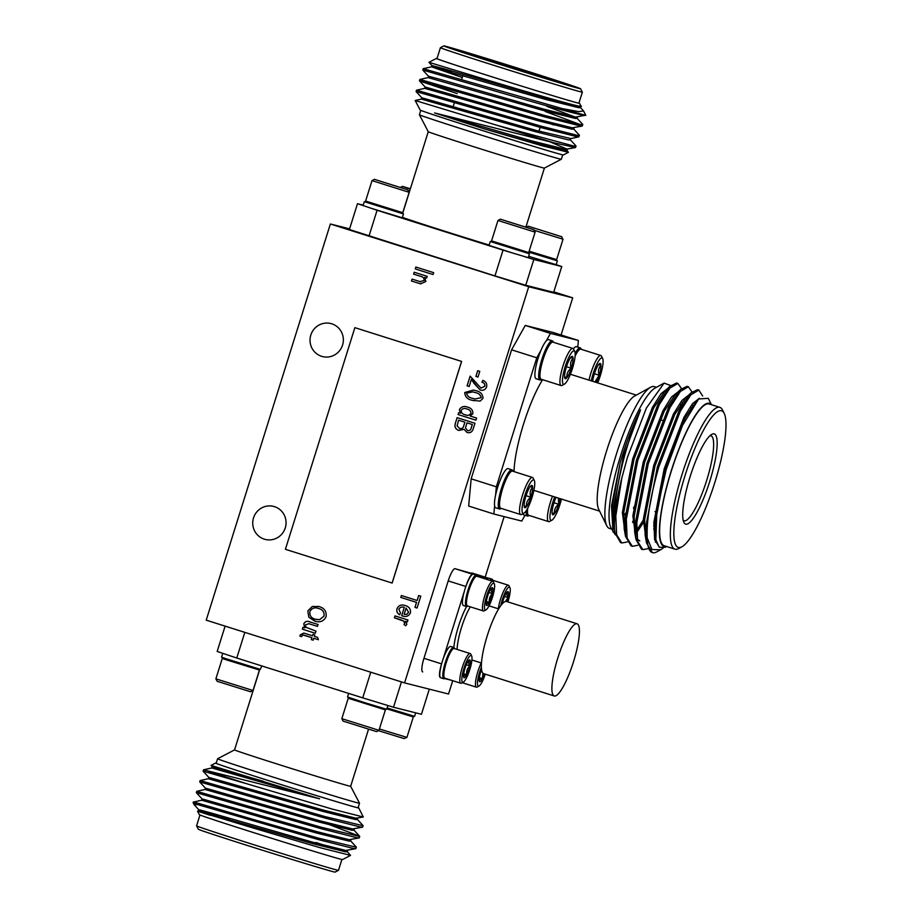 <?xml version="1.0" encoding="UTF-8"?>
<svg xmlns="http://www.w3.org/2000/svg" width="918" height="918" viewBox="0 0 918 918"><rect width="100%" height="100%" fill="white"/><g stroke="black" fill="none" stroke-linecap="round" stroke-linejoin="round"><path stroke-width="1.38" d="M502.272 603.769A9.364 1.997 -72.4 0 1 502.33 603.516A9.364 1.997 -72.4 0 1 505.359 594.726A9.364 1.997 -72.4 0 1 507.034 592.11A9.364 1.997 -72.4 0 1 507.539 591.697A9.364 1.997 -72.4 0 1 508.216 591.754A9.364 1.997 -72.4 0 1 508.056 597.572A9.364 1.997 -72.4 0 1 506.943 601.6M500.78 605.605A14.022 2.983 -72.4 0 1 507.952 587.91A14.022 2.983 -72.4 0 1 509.938 587.704A14.022 2.983 -72.4 0 1 507.884 601.898M498.313 608.795A15.572 3.316 -72.4 0 1 506.805 586.051A15.572 3.316 -72.4 0 1 508.434 585.236A15.572 3.316 -72.4 0 1 509.008 585.81L509.938 587.704M486.93 579.43A16.421 3.488 -72.4 0 1 487.263 579.051A16.421 3.488 -72.4 0 1 488.365 578.248L476.431 575.23M489.948 580.394A16.421 3.488 -72.4 0 1 490.292 580.015A16.421 3.488 -72.4 0 1 492.002 579.155A16.421 3.488 -72.4 0 1 492.805 580.291M485.243 674.145A14.022 2.983 -72.4 0 1 479.793 685.425A14.022 2.983 -72.4 0 1 479.047 686.033A14.022 2.983 -72.4 0 1 477.635 680.881A14.022 2.983 -72.4 0 1 481.376 667.237M479.047 686.033L477.199 687.043A15.572 3.316 -72.4 0 1 476.408 687.18A15.572 3.316 -72.4 0 1 476.132 678.276A15.572 3.316 -72.4 0 1 481.227 662.945M576.974 623.758A37.856 8.055 -72.4 0 1 577.078 623.781A37.856 8.055 -72.4 0 1 573.406 662.073A37.856 8.055 -72.4 0 1 554.334 695.993A37.856 8.055 -72.4 0 1 554.242 695.97A37.856 8.055 -72.4 0 1 557.914 657.678A37.856 8.055 -72.4 0 1 576.974 623.758M483.797 673.686A37.856 8.055 -72.4 0 1 483.706 673.663A37.856 8.055 -72.4 0 1 487.378 635.359A37.856 8.055 -72.4 0 1 506.438 601.439A37.856 8.055 -72.4 0 1 506.541 601.474A37.856 8.055 -72.4 0 1 506.633 601.508M467.767 606.041A16.421 3.488 -72.4 0 1 466.459 606.511L463.441 605.559A16.421 3.488 -72.4 0 1 464.29 591.467A16.421 3.488 -72.4 0 1 465.793 586.659L465.851 586.487A16.421 3.488 -72.4 0 1 471.623 575.104A16.421 3.488 -72.4 0 1 472.678 574.312L472.724 574.289A16.421 3.488 -72.4 0 1 473.344 574.255L476.362 575.207A16.421 3.488 -72.4 0 1 477.165 576.343M466.459 606.511A16.421 3.488 -72.4 0 1 467.159 592.982A16.421 3.488 -72.4 0 1 474.652 576.068A16.421 3.488 -72.4 0 1 476.362 575.207M476.04 576.378L475.122 576.883A14.791 3.144 107.6 0 0 466.895 595.553A14.791 3.144 107.6 0 0 466.401 604.423L466.872 605.364A15.572 3.316 -72.4 0 1 467.388 596.034A15.572 3.316 -72.4 0 1 475.214 577.055A15.572 3.316 -72.4 0 1 476.04 576.378A15.572 3.316 -72.4 0 1 476.832 576.24L492.794 581.289A15.572 3.316 -72.4 0 1 493.379 581.863L494.297 583.745A14.022 2.983 -72.4 0 1 492.771 596.252A14.022 2.983 -72.4 0 1 486.792 609.231A14.022 2.983 -72.4 0 1 486.047 609.839A14.022 2.983 -72.4 0 1 485.553 599.856A14.022 2.983 -72.4 0 1 492.312 583.963A14.022 2.983 -72.4 0 1 494.297 583.745M486.047 609.839L484.199 610.849A15.572 3.316 -72.4 0 1 483.407 610.986L467.446 605.937A15.572 3.316 -72.4 0 1 466.872 605.364M483.407 610.986A15.572 3.316 -72.4 0 1 484.061 598.157A15.572 3.316 -72.4 0 1 491.176 582.104A15.572 3.316 -72.4 0 1 492.794 581.289M486.345 601.462L489.386 602.426A9.364 1.997 -72.4 0 1 486.529 605.398A9.364 1.997 -72.4 0 1 486.379 605.18A9.364 1.997 -72.4 0 1 486.689 599.569A9.364 1.997 -72.4 0 1 489.719 590.779A9.364 1.997 -72.4 0 1 491.394 588.151A9.364 1.997 -72.4 0 1 491.899 587.75A9.364 1.997 -72.4 0 1 492.576 587.795L491.451 588.105M445.127 678.287A16.421 3.488 -72.4 0 1 443.819 678.758A16.421 3.488 -72.4 0 1 444.519 665.229A16.421 3.488 -72.4 0 1 452.012 648.303A16.421 3.488 -72.4 0 1 453.721 647.454A16.421 3.488 -72.4 0 1 454.525 648.59M443.819 678.758L440.801 677.805A16.421 3.488 -72.4 0 1 440.376 677.495A16.421 3.488 -72.4 0 1 441.604 663.875L441.65 663.703A16.421 3.488 -72.4 0 1 443.153 658.894A16.421 3.488 -72.4 0 1 448.994 647.351A16.421 3.488 -72.4 0 1 450.704 646.49L453.721 647.454M453.4 648.624L452.482 649.129A14.791 3.144 107.6 0 0 444.255 667.799A14.791 3.144 107.6 0 0 443.761 676.669L444.232 677.61A15.572 3.316 -72.4 0 1 444.748 668.281A15.572 3.316 -72.4 0 1 452.574 649.29A15.572 3.316 -72.4 0 1 453.4 648.624A15.572 3.316 -72.4 0 1 454.203 648.487L470.154 653.536A15.572 3.316 -72.4 0 1 470.739 654.109L471.657 655.991A14.022 2.983 -72.4 0 1 470.131 668.499A14.022 2.983 -72.4 0 1 464.152 681.477A14.022 2.983 -72.4 0 1 463.406 682.085A14.022 2.983 -72.4 0 1 462.913 672.091A14.022 2.983 -72.4 0 1 469.672 656.209A14.022 2.983 -72.4 0 1 471.657 655.991M463.406 682.085L461.57 683.095A15.572 3.316 -72.4 0 1 460.767 683.233L444.805 678.184A15.572 3.316 -72.4 0 1 444.232 677.61M460.767 683.233A15.572 3.316 -72.4 0 1 461.421 670.392A15.572 3.316 -72.4 0 1 468.536 654.339A15.572 3.316 -72.4 0 1 470.154 653.536M463.705 673.709L466.746 674.673A9.364 1.997 -72.4 0 1 463.888 677.645A9.364 1.997 -72.4 0 1 463.739 677.427A9.364 1.997 -72.4 0 1 464.049 671.815A9.364 1.997 -72.4 0 1 467.078 663.014A9.364 1.997 -72.4 0 1 468.754 660.398A9.364 1.997 -72.4 0 1 469.259 659.996A9.364 1.997 -72.4 0 1 469.947 660.042L468.811 660.352M606.741 525.704L598.731 509.329A60.852 12.944 -72.4 0 1 606.752 450.382A60.852 12.944 -72.4 0 1 634.545 396.083L650.529 387.293A74.369 15.813 107.6 0 0 616.552 453.664A74.369 15.813 107.6 0 0 606.741 525.704A74.369 15.813 107.6 0 0 609.495 528.447L611.606 529.112M623.517 516.364A74.369 15.813 107.6 0 0 625.468 513.208M633.569 507.929A74.369 15.813 107.6 0 0 634.923 505.29M683.233 520.403A44.615 9.49 107.6 0 0 683.956 520.793A44.615 9.49 107.6 0 0 706.63 480.584A44.615 9.49 107.6 0 0 710.865 435.717A44.615 9.49 107.6 0 0 710.05 435.625M690.152 476.58A47.323 10.064 -72.4 0 1 711.771 434.352A47.323 10.064 -72.4 0 1 709.706 481.525A47.323 10.064 -72.4 0 1 683.91 522.422A47.323 10.064 -72.4 0 1 690.152 476.58M685.126 475.317A71.661 15.239 107.6 0 0 682.005 546.738A71.661 15.239 107.6 0 0 714.732 482.788A71.661 15.239 107.6 0 0 724.187 413.364A71.661 15.239 107.6 0 0 685.126 475.317M682.005 546.738L678.804 548.494A74.369 15.813 -72.4 0 1 674.982 549.159A74.369 15.813 -72.4 0 1 682.051 474.376A74.369 15.813 -72.4 0 1 719.838 407.351A74.369 15.813 -72.4 0 1 722.581 410.094L724.187 413.364M674.982 549.159L664.276 545.774A74.369 15.813 -72.4 0 1 671.345 470.991A74.369 15.813 -72.4 0 1 709.132 403.966L719.838 407.351M635.095 505.336A75.035 15.962 -72.4 0 1 633.512 508.434M615.416 534.896L610.918 527.712A75.035 15.962 -72.4 0 1 620.82 455.018A75.035 15.962 -72.4 0 1 655.096 388.05L664.104 383.104L670.702 385.537M634.017 519.496L632.663 521.631M613.029 532.027L611.503 505.91L620.132 462.959L622.37 455.535C627.878 438.104 633.936 422.888 640.569 409.864C634.763 422.831 629.404 438.299 624.492 456.246C616.575 486.07 613.247 510.328 614.509 529.02A84.502 17.97 107.6 0 1 621.888 477.75L627.476 457.244L646.398 408.028L664.104 383.104M711.152 404.608A75.035 15.962 107.6 0 0 671.207 470.957A75.035 15.962 107.6 0 0 666.296 546.417M711.416 404.689L708.306 398.332L698.678 398.951L682.464 425.493L666.239 469.442L656.909 510.454L655.842 539.669L659.227 547.266L665.16 547.266L666.56 546.497M663.163 548.069L660.593 549.779L651.964 549.549L647.201 537.959C646.49 520.276 650.346 496.672 658.745 467.136L680.422 411L690.898 394.751L698.85 390.093L702.66 396.014M660.593 549.779L656.737 551.89A84.502 17.97 -72.4 0 1 652.4 552.647A84.502 17.97 -72.4 0 1 647.201 537.959M652.4 552.647L646.513 542.94L645.997 525.44L657.437 466.723L679.102 410.587L690.921 392.904L697.531 389.68L699.046 390.15M648.188 548.631L642.83 549.618L637.597 541.425L636.817 522.537L648.257 463.819L669.922 407.684L680.399 391.424L688.351 386.765L691.988 391.917M642.83 549.618L641.51 549.205L636.013 539.612L635.497 522.124L646.938 463.406L668.614 407.271L680.433 389.588L687.043 386.352L688.546 386.822M655.119 523.708L653.685 526.175M637.689 545.303L632.33 546.302L627.109 538.097L626.317 519.221L637.758 460.503L659.422 404.368L669.91 388.107L677.851 383.449L681.489 388.601M632.33 546.302L631.022 545.877L625.514 536.296L625.009 518.808L636.449 460.079L658.114 403.943L669.933 386.271L676.543 383.036L678.046 383.506M692.665 405.549L692.585 406.731M691.174 407.661L691.036 409.187M682.166 402.233L681.936 405.458M680.674 404.345L680.284 408.395M542.607 379.696A60.852 12.944 107.6 0 0 523.547 424.059A60.852 12.944 107.6 0 0 514.023 471.611M530.214 486.597A11.704 2.49 -72.4 0 1 531.315 485.519A11.704 2.49 -72.4 0 1 531.889 485.404A11.704 2.49 -72.4 0 1 532.635 487.206A11.704 2.49 -72.4 0 1 530.811 497.189A11.704 2.49 -72.4 0 1 526.565 506.564A11.704 2.49 -72.4 0 1 524.43 507.31A11.704 2.49 -72.4 0 1 524.144 505.944A11.704 2.49 -72.4 0 1 525.968 495.972A11.704 2.49 -72.4 0 1 530.214 486.597M523.145 513.3A17.522 3.729 -72.4 0 1 524.775 495.663A17.522 3.729 -72.4 0 1 533.633 479.862A17.522 3.729 -72.4 0 1 534.322 480.516A17.522 3.729 -72.4 0 1 531.947 497.705A17.522 3.729 -72.4 0 1 524.006 513.128A17.522 3.729 -72.4 0 1 523.145 513.3M524.006 513.128L521.699 514.39A19.473 4.142 -72.4 0 1 520.758 514.585A19.473 4.142 -72.4 0 1 520.701 514.562A19.473 4.142 -72.4 0 1 522.594 494.871A19.473 4.142 -72.4 0 1 532.394 477.429A19.473 4.142 -72.4 0 1 532.451 477.44A19.473 4.142 -72.4 0 1 533.163 478.163L534.322 480.516M500.803 508.274A19.473 4.142 -72.4 0 1 500.758 508.251A19.473 4.142 -72.4 0 1 500.035 507.539A19.473 4.142 -72.4 0 1 502.605 488.674A19.473 4.142 -72.4 0 1 511.498 471.301A19.473 4.142 -72.4 0 1 512.451 471.118A19.473 4.142 -72.4 0 1 512.496 471.129A19.473 4.142 -72.4 0 1 512.542 471.152M511.498 471.301L510.339 471.932A18.498 3.936 107.6 0 0 501.894 488.445A18.498 3.936 107.6 0 0 499.461 506.357L500.035 507.539M495.8 507.792A20.529 4.361 -72.4 0 1 495.743 507.78A20.529 4.361 -72.4 0 1 494.618 505.715A20.529 4.361 -72.4 0 1 495.594 495.1A20.529 4.361 -72.4 0 1 508.079 468.628A20.529 4.361 -72.4 0 1 508.124 468.639A20.529 4.361 -72.4 0 1 508.182 468.662M501.159 508.388A20.529 4.361 -72.4 0 1 499.576 508.985A20.529 4.361 -72.4 0 1 499.53 508.974A20.529 4.361 -72.4 0 1 501.515 488.215A20.529 4.361 -72.4 0 1 511.854 469.821A20.529 4.361 -72.4 0 1 511.911 469.844A20.529 4.361 -72.4 0 1 512.91 471.255M570.64 357.595A11.704 2.49 -72.4 0 1 571.742 356.517A11.704 2.49 -72.4 0 1 572.316 356.402A11.704 2.49 -72.4 0 1 573.061 358.204A11.704 2.49 -72.4 0 1 571.237 368.187A11.704 2.49 -72.4 0 1 566.991 377.55A11.704 2.49 -72.4 0 1 564.857 378.308A11.704 2.49 -72.4 0 1 564.57 376.942A11.704 2.49 -72.4 0 1 566.395 366.959A11.704 2.49 -72.4 0 1 570.64 357.595M563.572 384.286A17.522 3.729 -72.4 0 1 565.201 366.661A17.522 3.729 -72.4 0 1 574.06 350.848A17.522 3.729 -72.4 0 1 574.748 351.514A17.522 3.729 -72.4 0 1 572.373 368.692A17.522 3.729 -72.4 0 1 564.432 384.126A17.522 3.729 -72.4 0 1 563.572 384.286M564.432 384.126L562.126 385.388A19.473 4.142 -72.4 0 1 561.185 385.571A19.473 4.142 -72.4 0 1 561.127 385.56A19.473 4.142 -72.4 0 1 563.021 365.869A19.473 4.142 -72.4 0 1 572.821 348.427A19.473 4.142 -72.4 0 1 572.878 348.438A19.473 4.142 -72.4 0 1 573.589 349.15L574.748 351.514M541.23 379.26A19.473 4.142 -72.4 0 1 541.184 379.249A19.473 4.142 -72.4 0 1 540.461 378.537A19.473 4.142 -72.4 0 1 543.031 359.672A19.473 4.142 -72.4 0 1 551.925 342.299A19.473 4.142 -72.4 0 1 552.877 342.116A19.473 4.142 -72.4 0 1 552.923 342.127A19.473 4.142 -72.4 0 1 552.969 342.139M551.925 342.299L550.777 342.93A18.498 3.936 107.6 0 0 542.32 359.431A18.498 3.936 107.6 0 0 539.887 377.355L540.461 378.537M536.227 378.79A20.529 4.361 -72.4 0 1 536.181 378.778A20.529 4.361 -72.4 0 1 540.954 350.355A20.529 4.361 -72.4 0 1 546.279 340.842A20.529 4.361 -72.4 0 1 548.505 339.626A20.529 4.361 -72.4 0 1 548.551 339.637A20.529 4.361 -72.4 0 1 548.608 339.66M541.586 379.375A20.529 4.361 -72.4 0 1 540.002 379.983A20.529 4.361 -72.4 0 1 539.956 379.972A20.529 4.361 -72.4 0 1 541.941 359.202A20.529 4.361 -72.4 0 1 552.28 340.819A20.529 4.361 -72.4 0 1 552.338 340.83A20.529 4.361 -72.4 0 1 553.336 342.253M561.437 499.059A17.522 3.729 -72.4 0 1 551.925 520.185A17.522 3.729 -72.4 0 1 551.075 520.345A17.522 3.729 -72.4 0 1 554.747 496.948M551.925 520.185L549.63 521.447A19.473 4.142 -72.4 0 1 548.677 521.631A19.473 4.142 -72.4 0 1 548.631 521.619A19.473 4.142 -72.4 0 1 552.521 496.236M528.722 515.319A19.473 4.142 -72.4 0 1 528.676 515.308A19.473 4.142 -72.4 0 1 527.953 514.596A19.473 4.142 -72.4 0 1 527.689 508.228M526.943 509.582A18.498 3.936 107.6 0 0 527.38 513.414L527.953 514.596M523.73 514.849A20.529 4.361 -72.4 0 1 523.673 514.837A20.529 4.361 -72.4 0 1 522.79 513.793M529.089 515.434A20.529 4.361 -72.4 0 1 527.506 516.042A20.529 4.361 -72.4 0 1 527.448 516.031A20.529 4.361 -72.4 0 1 526.221 510.729M575.15 353.327A20.529 4.361 -72.4 0 1 580.21 347.876L576.481 346.694A20.529 4.361 107.6 0 0 576.481 346.694A20.529 4.361 107.6 0 0 576.424 346.671A20.529 4.361 107.6 0 0 573.417 348.851M589 380.144A19.473 4.142 -72.4 0 1 600.751 355.473A19.473 4.142 -72.4 0 1 600.797 355.495A19.473 4.142 -72.4 0 1 601.519 356.207L602.667 358.559A17.522 3.729 -72.4 0 1 597.652 382.886M575.104 356.081A19.473 4.142 -72.4 0 1 579.843 349.356A19.473 4.142 -72.4 0 1 580.796 349.161A19.473 4.142 -72.4 0 1 580.853 349.184A19.473 4.142 -72.4 0 1 580.899 349.196M591.249 380.855A17.522 3.729 -72.4 0 1 601.979 357.905A17.522 3.729 -72.4 0 1 602.667 358.559M592.649 381.303A11.704 2.49 -72.4 0 1 594.325 374.016A11.704 2.49 -72.4 0 1 598.559 364.641A11.704 2.49 -72.4 0 1 599.672 363.562A11.704 2.49 -72.4 0 1 600.246 363.459A11.704 2.49 -72.4 0 1 600.98 365.261L598.318 364.492M259.817 669.233L234.538 749.903A60.852 0.746 17.4 0 0 280.024 764.923A60.852 0.746 17.4 0 0 350.653 786.301L368.52 729.282M217.589 758.761L216.178 763.271A74.369 0.907 -162.6 0 0 271.774 781.631A74.369 0.907 -162.6 0 0 358.1 807.748L359.512 803.239A74.369 0.907 -162.6 0 1 359.512 803.239A74.369 0.907 -162.6 0 1 273.197 777.121A74.369 0.907 -162.6 0 1 217.589 758.761A74.369 0.907 -162.6 0 1 217.6 758.75L234.538 749.903M338.49 870.333L335.093 872.1A71.661 0.884 -162.6 0 1 251.922 846.924A71.661 0.884 -162.6 0 1 198.334 829.241L196.567 825.856A74.369 0.907 17.4 0 0 196.567 825.856A74.369 0.907 17.4 0 0 252.175 844.204A74.369 0.907 17.4 0 0 338.49 870.333A74.369 0.907 17.4 0 0 338.49 870.321L341.898 859.466M216.212 763.156A75.035 0.918 17.4 0 0 215.546 763.065A75.035 0.918 17.4 0 0 271.636 781.597A75.035 0.918 17.4 0 0 358.743 807.932A75.035 0.918 17.4 0 0 358.135 807.633M215.546 763.065L211.037 765.417L319.625 798.821L207.583 770.833A84.502 1.033 -162.6 0 0 247.596 784.006L332.075 809.045L363.321 817.009L358.743 807.932M347.165 851.56L350.538 855.381L342.563 859.558A75.035 0.918 -162.6 0 1 255.468 833.2A75.035 0.918 -162.6 0 1 199.367 814.679L197.519 811.145L198.288 810.973L312.648 843.631L345.397 851.789L347.256 851.766L347.681 850.424M350.538 855.381L320.451 847.796L255.87 828.805C206.022 813.818 180.135 805.614 210.52 815.368M229.787 819.326L218.943 815.241M218.473 816.572L198.701 809.653L194.123 804.65L197.875 804.661L318.087 839.511L353.9 848.576L355.932 848.576L356.264 847.039L350.538 840.808M351.055 839.672L350.63 841.014L348.771 841.037L316.01 832.878L201.662 800.221L193.411 802.068L193.159 802.814A84.502 1.033 17.4 0 0 193.17 802.825A84.502 1.033 17.4 0 0 197.875 804.661M200.904 804.776C178.367 797.214 207.87 806.107 257.304 820.612L318.5 838.157L356.345 847.234M221.846 805.82L202.075 798.901L196.337 792.67L321.449 828.759L357.274 837.824L359.294 837.824L359.626 836.287L322.47 821.977M196.337 792.67L196.773 791.316L321.874 827.416L359.718 836.482M196.773 791.316L205.024 789.469L205.437 788.137L199.711 781.918L324.823 818.007L360.636 827.072L362.667 827.084L363 825.534L357.274 819.304M199.711 781.918L200.147 780.564L325.247 816.664L363.08 825.741M253.024 690.485L215.879 678.85L217.153 681.282L250.591 691.77L253.035 690.485L259.438 670.048L226.344 659.835L222.282 658.413L223.361 657.839M222.764 653.329L221.559 657.162L226.528 658.894L260.264 669.348L261.825 665.94M223.143 653.467L230.797 656.026L217.164 651.459L225.105 626.133M341.829 718.691L343.102 721.123L376.541 731.612L378.985 730.326L385.388 709.889L348.232 698.254L341.829 718.691L378.985 730.326M348.645 693.411L347.52 697.003L364.939 702.729L386.685 709.281L387.866 705.517M372.123 700.721L384.126 704.381L362.736 697.864L370.769 672.205M252.404 690.818L252.989 691.013M387.109 707.95L414.615 716.338L415.705 712.85M386.822 708.868L413.318 716.947L406.915 737.384L379.409 728.984M378.354 730.659L404.081 738.577L406.915 737.384M525.934 226.987L544.385 168.097A60.852 0.746 -162.6 0 1 473.757 146.731A60.852 0.746 -162.6 0 1 428.27 131.71L419.411 114.773A74.369 0.907 17.4 0 0 419.411 114.773A74.369 0.907 17.4 0 0 475.008 133.121A74.369 0.907 17.4 0 0 561.323 159.25A74.369 0.907 17.4 0 0 561.334 159.239L562.711 154.844M502.421 64.868A47.323 0.585 -162.6 0 1 467.044 53.198A47.323 0.585 -162.6 0 1 521.975 69.802A47.323 0.585 -162.6 0 1 557.352 81.495A47.323 0.585 -162.6 0 1 502.421 64.868M497.395 63.606A71.661 0.884 17.4 0 0 580.578 88.759A71.661 0.884 17.4 0 0 527.001 71.076A71.661 0.884 17.4 0 0 443.83 45.9A71.661 0.884 17.4 0 0 497.395 63.606M582.356 92.144A74.369 0.907 -162.6 0 1 582.356 92.156A74.369 0.907 -162.6 0 1 496.03 66.039A74.369 0.907 -162.6 0 1 440.422 47.679A74.369 0.907 -162.6 0 1 440.433 47.667L436.991 58.649A74.369 0.907 -162.6 0 0 492.587 77.009A74.369 0.907 -162.6 0 0 578.914 103.126L582.356 92.156L580.578 88.759M566.888 150.437L568.449 152.285L563.377 154.935A75.035 0.918 -162.6 0 1 476.281 128.577A75.035 0.918 -162.6 0 1 420.18 110.068L415.166 100.487L497.545 125.468A84.502 1.033 17.4 0 0 553.657 142.703L575.46 147.569L565.545 149.324L532.784 141.154L434.593 112.937L553.657 142.703M568.449 152.285L542.136 145.767L483.786 128.727L434.593 112.937M437.025 58.534A75.035 0.918 17.4 0 0 436.36 58.442A75.035 0.918 17.4 0 0 492.45 76.974A75.035 0.918 17.4 0 0 579.556 103.321A75.035 0.918 17.4 0 0 578.948 103.011M436.36 58.442L428.947 62.321L490.246 80.91C539.52 95.747 590.377 110.263 580.061 105.581M580.876 106.293L580.451 107.647L578.592 107.67L545.843 99.5L431.483 66.842L431.885 65.511L443.727 68.678L546.267 98.157L579.017 106.327L581.071 106.224L579.556 103.321M573.532 105.237L578.627 107.67M580.36 107.429L583.561 110.986L578.719 111.617L562.447 108.645L423.232 68.689L422.796 70.043L428.522 76.286M583.561 110.986L585.753 115.175A84.502 1.033 -162.6 0 1 585.753 115.186A84.502 1.033 -162.6 0 1 562.447 108.645M585.753 115.186L575.643 117.068L542.894 108.909L440.365 79.43L428.522 76.263L428.098 77.605M585.753 115.175C587.566 117.504 535.355 102.873 486.712 88.576L422.796 70.043M576.997 118.181L582.712 124.412L580.784 124.607L544.959 115.542L419.87 79.441L419.434 80.807L421.224 81.518L457.21 93.613M545.131 111.445L580.096 124.492M582.804 124.607L582.196 126.076L580.36 125.95L544.535 116.884L419.434 80.795L425.16 87.038L424.724 88.358L416.485 90.205L416.061 91.548L421.787 97.778L421.362 99.11L415.177 100.487M542.182 120.855L553.806 124.963M573.624 128.933L579.35 135.164L577.411 135.359L541.597 126.294L416.497 90.193M579.43 135.359L578.833 136.816L576.986 136.702L541.172 127.636L416.061 91.548M402.417 217.325A60.852 0.746 17.4 0 0 447.055 231.944A60.852 0.746 17.4 0 0 489.156 245.049M506.472 221.135L528.298 227.928L506.472 221.135M533.45 229.592L500.413 219.184L533.45 229.592M533.851 229.661L534.678 232.013L497.969 220.458L491.566 240.895L528.711 252.542L527.494 253.173L492.197 242.111L491.566 240.895M527.632 253.104L529.434 253.781L528.217 257.648L512.439 252.966L489.053 245.381L490.269 241.503L492.128 241.985M529.434 253.781L490.269 241.503M380.511 181.294L402.336 188.087L380.511 181.294M407.489 189.751L374.452 179.343L407.489 189.751M407.89 189.819L408.728 192.172L372.008 180.617L365.605 201.053L402.761 212.701L401.545 213.332L366.248 202.27L365.605 201.053M401.671 213.263L403.472 213.94L402.268 217.807L371.113 208.26L363.092 205.54L364.308 201.662L366.167 202.132M403.472 213.94L364.308 201.662M534.391 228.18L556.228 234.985L534.391 228.18M561.38 236.637L528.332 226.23L561.38 236.637M561.77 236.718L562.608 239.07L534.196 230.326M563.044 239.162L556.641 259.599L529.135 251.188M528.848 252.106L555.424 260.23L556.641 259.599M555.562 260.161L557.364 260.838L556.147 264.705L528.642 256.329M557.364 260.838L528.848 252.14M409.692 190.955L408.235 190.485M410.289 189.062L402.371 186.388L410.392 188.718M410.312 188.982L407.925 188.133L410.369 188.81M331.788 323.813A17.029 16.639 -75.8 0 0 310.686 335.518A17.029 16.639 -75.8 0 0 322.528 356.574A17.029 16.639 -75.8 0 0 342.701 344.617A17.029 16.639 -75.8 0 0 331.788 323.813M274.493 506.656A17.029 16.639 -75.8 0 0 253.391 518.36A17.029 16.639 -75.8 0 0 265.222 539.417A17.029 16.639 -75.8 0 0 285.406 527.46A17.029 16.639 -75.8 0 0 274.493 506.656M404.574 682.9L528.722 286.737L330.365 223.992L206.217 620.155L404.574 682.9L448.558 694.008L452.723 680.686M485.174 577.17L504.143 516.616M561.07 334.978L572.706 297.845L553.818 291.867M528.722 286.737L572.706 297.845M525.027 515.262L521.78 521.068L493.85 514.011L468.662 506.047L471.163 478.829L511.59 349.827L525.257 325.431L553.187 332.488L578.374 340.463L550.456 333.406L546.279 340.842M471.806 572.935A13.518 2.88 -72.4 0 1 471.841 572.947L488.468 578.202L455.053 568.701L472.69 574.289A13.518 2.88 107.6 0 0 465.851 586.487L448.214 580.899L423.955 658.309L441.592 663.886A13.518 2.88 107.6 0 0 440.307 677.484A13.518 2.88 107.6 0 0 440.342 677.484L440.353 677.461M422.67 671.896L422.705 671.907A13.518 2.88 -72.4 0 1 422.67 671.896A13.518 2.88 -72.4 0 1 423.955 658.309M448.214 580.899A13.518 2.88 -72.4 0 1 455.053 568.701M400.787 597.411L401.384 595.518L417.128 600.498L418.688 595.518L420.777 596.172L417.059 608.037L414.97 607.372L416.531 602.392L400.787 597.411L401.43 595.53M394.396 617.803L394.992 615.909L407.959 620.017L407.363 621.911L405.297 621.256L406.892 624.229L405.63 625.801L404 624.492L404.643 623.288L403.656 621.107L394.396 617.803L395.038 615.932M455.362 423.255L457.13 417.633L474.95 423.278L473.183 428.935C472.196 431.999 470.188 433.204 467.124 432.527L464.026 429.314L458.862 430.439C455.454 429.188 454.284 426.801 455.362 423.255L457.175 417.656M467.182 432.55L464.026 429.314M458.92 430.45L458.92 430.45C455.512 429.199 454.341 426.813 455.42 423.267M464.738 392.525L473.55 390.047L475.398 390.575C480.206 391.412 482.742 393.994 483.029 398.343L480.091 401.109L472.345 400.294C467.549 399.456 465.013 396.863 464.738 392.525L473.573 390.047M419.928 281.608L424.082 280.518C424.242 278.223 423.118 276.846 420.685 276.375L413.605 274.138L414.202 272.233L427.168 276.341L426.652 277.993L424.804 277.408L425.814 281.505L420.616 283.88L411.459 281.011L412.044 279.118L420.777 281.849M302.343 629.174L302.94 627.281L304.868 627.889L303.743 623.896C305.143 621.337 307.255 620.694 310.066 621.979L318.064 624.504L317.467 626.397L308.861 623.712L305.476 624.871L305.912 627.224L315.987 631.148L315.31 633.282L302.343 629.174L302.997 627.292M309.033 621.681L310.066 621.979M475.903 376.391L477.681 370.7L479.77 371.365L477.991 377.057L475.903 376.391L477.739 370.723M302.068 635.738L301.815 636.564L299.888 636.22L300.324 634.808L303.824 633.064L312.499 635.772L312.946 634.349L314.794 634.935L314.346 636.358L317.594 637.39L318.385 639.72L313.749 638.262L313.153 640.156L311.305 639.571L311.902 637.677L304.225 635.245L302.802 634.981L302.068 635.738M313.164 640.156L311.363 639.582L311.959 637.689L302.802 634.981M312.281 606.465L318.982 606.546C324.352 608.003 326.728 611.411 326.085 616.758C323.618 621.417 319.808 622.852 314.667 621.084L308.838 617.194L307.805 610.963L312.281 606.465L319.039 606.557M318.121 606.305L318.982 606.546M315.631 621.36L308.838 617.194M480.78 388.107L484.761 386.283C485.037 384.16 484.107 382.806 481.961 382.221L482.788 380.396C485.955 381.521 487.217 383.713 486.597 386.948C485.358 389.829 483.201 390.839 480.148 389.989L471.393 379.398L469.167 386.512L467.078 385.858L470.131 376.128L481.066 388.188M480.206 390.001L473.975 383.311M458.093 414.557L458.69 412.652L460.423 413.203L459.367 409.646C461.295 406.605 464.015 405.767 467.549 407.122C471.221 407.971 472.988 410.174 472.862 413.708L470.131 416.015L476.591 418.057L475.926 420.192L458.093 414.557L458.736 412.675M466.688 406.869L467.549 407.122M415.246 268.917L415.843 267.023L433.675 272.657L433.078 274.551L415.246 268.917L415.9 267.035M398.848 609.277L400.489 612.96L399.663 614.785C397.242 613.419 396.358 611.388 397.001 608.68C398.745 605.249 401.487 604.216 405.228 605.593C409.141 606.614 410.874 609.07 410.426 612.937C408.636 616.253 405.905 617.229 402.245 615.875L401.682 615.68L404.276 607.383C401.877 606.557 400.076 607.188 398.848 609.277M404.402 605.364L405.228 605.593M402.302 615.886L401.682 615.68M392.101 583.045L461.559 361.405L354.864 327.657L285.406 549.297L392.158 583.056L461.605 361.428L354.864 327.657M556.159 264.671L561.759 266.541L553.669 292.337L525.739 285.28L494.963 275.905L349.402 229.5L357.492 203.704L363.471 205.701M330.365 223.992L349.609 228.857M477.991 377.046L475.96 376.403M299.945 636.231L300.324 634.808M300.381 634.831L303.847 633.076M312.992 634.372L312.499 635.772M318.385 639.72L313.749 638.262M304.283 635.256L302.86 634.992L304.283 635.256M303.743 623.896L304.868 627.889M303.801 623.919C305.201 621.348 307.3 620.706 310.123 621.991M317.467 626.397L308.861 623.712M315.31 633.271L302.401 629.186M315.654 621.36L314.713 621.096M308.896 617.206L307.805 610.963M307.851 610.975L312.338 606.477M315.367 619.214L319.648 619.696L324.054 616.127C324.502 612.019 322.62 609.46 318.408 608.45L317.605 608.221M316.079 619.42L319.59 619.684L323.997 616.116C324.444 612.008 322.562 609.437 318.351 608.427L317.548 608.209M318.408 608.45L318.351 608.427C314.553 607.096 311.73 608.152 309.894 611.606C309.446 615.611 311.259 618.147 315.31 619.202M419.985 281.619L424.139 280.529C424.3 278.246 423.175 276.857 420.742 276.387L413.605 274.138M413.662 274.149L414.259 272.256M426.652 277.993L424.804 277.408M420.639 283.88L411.459 281.011M411.505 281.023L412.102 279.129M474.032 383.334L471.393 379.398M469.167 386.512L467.078 385.858M467.136 385.87L470.188 376.151M480.837 388.119L484.761 386.283M484.819 386.306C485.094 384.172 484.165 382.817 482.019 382.232L481.961 382.221M482.019 382.232L482.845 380.419M474.09 400.787L472.345 400.294M472.403 400.305C467.606 399.468 465.07 396.886 464.795 392.548M475.054 398.997L481.25 397.689C480.493 394.717 478.37 392.973 474.87 392.479L472.793 391.894L466.574 393.168C467.308 396.163 469.442 397.907 472.954 398.401L474.996 398.986L481.193 397.678C480.435 394.694 478.312 392.961 474.813 392.468L472.816 391.894M459.367 409.646L460.423 413.203M459.425 409.657C461.352 406.628 464.072 405.779 467.606 407.133M475.926 420.192L458.151 414.569M465.851 414.97L464.898 414.695C467.423 415.843 469.442 415.384 470.945 413.341C470.831 410.954 469.488 409.508 466.941 409.015L466.229 408.808M464.956 414.718C467.48 415.854 469.5 415.395 471.003 413.352C470.877 410.966 469.546 409.52 466.998 409.026L466.264 408.82M466.998 409.026L466.941 409.015C464.542 407.982 462.615 408.441 461.18 410.392C461.203 412.733 462.442 414.167 464.898 414.695M459.505 428.557C461.8 429.05 463.234 428.098 463.819 425.688L464.921 422.188L458.61 420.192L457.084 425.872L459.826 428.637M467.48 430.553C469.637 430.967 470.934 429.991 471.359 427.639L472.334 424.529L466.952 422.831L465.483 428.098L467.71 430.622M472.334 424.529L466.952 422.831M467.434 430.542C469.58 430.944 470.877 429.98 471.301 427.616L472.277 424.518M464.921 422.188L458.61 420.192M459.448 428.534C461.743 429.039 463.177 428.086 463.774 425.665L464.864 422.177M433.078 274.551L415.303 268.928M407.363 621.911L405.297 621.256M405.653 625.778L404 624.492M404.058 624.515L404.643 623.288M404.7 623.299L403.656 621.107M403.713 621.119L401.12 619.937M401.177 619.948L394.453 617.825M399.72 614.796C397.299 613.431 396.404 611.399 397.058 608.691L397.001 608.68M397.058 608.691C398.802 605.26 401.545 604.239 405.286 605.605M401.74 615.691L404.276 607.383M404.127 614.371L406.766 614.36L408.625 612.375L406.1 608.083L404.127 614.371L406.708 614.349L408.567 612.363L406.1 608.083M418.746 595.53L417.128 600.498M417.059 608.026L414.97 607.372M415.028 607.383L416.531 602.392M416.588 602.403L400.845 597.423M371.113 208.26L377.091 210.256L369.013 236.064M357.492 203.704L363.218 205.15M561.759 266.541L533.828 259.484L525.739 285.28M494.963 275.905L503.053 250.109L512.439 252.966M524.442 256.627L533.828 259.484M503.053 250.109L377.091 210.256M570.25 139.685L575.976 145.905L574.048 146.111L497.545 125.468M576.068 146.111L575.46 147.569M428.947 62.321L431.896 65.534L451.667 72.453M582.196 126.076L572.281 127.82L539.52 119.661L425.149 87.015M421.373 99.098L535.733 131.756L568.483 139.915L570.342 139.892L570.766 138.549L536.158 130.413L421.787 97.767M550.1 141.888L567.404 149.301L566.98 150.644L565.121 150.667L532.36 142.508L483.786 128.727M577.296 105.765L578.225 106.201M423.232 68.689L431.483 66.842L462.259 77.491M546.749 106.281L574.863 116.942M577.502 117.045L577.089 118.388L575.23 118.422L542.469 110.252L428.121 77.594L419.87 79.441M574.14 127.797L573.716 129.14L571.857 129.163L539.107 121.004L424.747 88.346M401.453 681.902L393.512 707.239L384.126 704.381M393.512 707.239L421.431 714.296L429.314 689.143M244.819 632.364L236.775 658.022L230.797 656.026M236.775 658.022L362.736 697.864M208.811 777.408L203.085 771.166L247.596 784.006M203.085 771.166L203.521 769.812L207.583 770.833M316.044 842.46L324.765 845.455M205.024 789.469L319.384 822.126L352.133 830.285L353.9 830.056L359.626 836.287M363.321 817.009L355.932 818.202L323.17 810.032L208.799 777.385L208.375 778.728L322.757 811.374L355.507 819.544L357.366 819.522L357.791 818.168M203.521 769.812L211.771 767.964L319.625 798.821M198.277 810.984L198.69 809.642L210.532 812.809L313.072 842.288L345.822 850.447L355.748 848.691M201.639 800.232L202.063 798.889L316.435 831.536L349.196 839.695L359.11 837.939M205.437 788.137L319.808 820.784L352.558 828.943L362.484 827.198M211.748 767.976L212.173 766.633L263.409 781.264M525.257 325.431L550.456 333.406M540.954 350.355L536.778 357.791L511.59 349.827M577.766 347.096L578.374 340.463M471.163 478.829L496.351 486.804L495.594 495.1M494.618 505.715L493.85 514.011M496.351 486.804L536.778 357.791M594.416 373.741L599.156 375.233C597.859 371.331 598.467 368.015 600.98 365.261A11.704 2.49 -72.4 0 1 599.156 375.233A11.704 2.49 -72.4 0 1 596.252 382.439M594.898 382.014L599.156 375.233M579.843 349.356L578.696 349.988A18.498 3.936 107.6 0 0 575.184 354.463M580.21 347.876A20.529 4.361 -72.4 0 1 580.256 347.888A20.529 4.361 -72.4 0 1 581.255 349.31M560.141 498.658A11.704 2.49 -72.4 0 1 558.729 504.246A11.704 2.49 -72.4 0 1 554.495 513.61A11.704 2.49 -72.4 0 1 552.349 514.367A11.704 2.49 -72.4 0 1 552.074 513.001A11.704 2.49 -72.4 0 1 553.898 503.018A11.704 2.49 -72.4 0 1 556.044 497.361M552.074 513.001L554.495 513.61C553.99 509.915 555.401 506.793 558.729 504.246L558.351 498.084M552.062 512.841L554.495 513.61M553.979 502.743L558.729 504.246M564.57 376.942L566.991 377.55C566.498 373.856 567.909 370.734 571.237 368.187C569.929 364.285 570.537 360.958 573.061 358.204L570.388 357.435M564.57 376.782L566.991 377.55M566.486 366.684L571.237 368.187M524.144 505.944L526.565 506.564C526.06 502.857 527.483 499.736 530.811 497.189C529.502 493.287 530.111 489.96 532.635 487.206L529.961 486.437M524.144 505.795L526.565 506.564M526.06 495.686L530.811 497.189M643.197 522.847L636.61 532.761M627.201 541.987L621.83 542.974L616.609 534.781L615.817 515.893L621.888 477.75M643.311 519.978L636.564 530.627M621.83 542.974L620.522 542.561L615.014 532.979L614.509 529.02M656.462 387.304L654.35 386.639A74.369 15.813 107.6 0 0 650.529 387.293M655.842 539.669L655.177 522.847L665.516 469.178L685.184 417.874L695.993 401.625L698.678 398.951M645.974 538.751L645.17 535.401L644.677 519.531L655.016 465.862L674.696 414.546L685.494 398.309L690.921 392.904M639.789 540.977L637.149 538.923M636.013 539.612L634.671 532.084L634.177 516.214L644.516 462.546L664.196 411.23L675.005 394.981L680.433 389.588M624.986 532.107L624.183 528.757L623.678 512.887L634.017 459.218L653.696 407.913L664.506 391.665L669.933 386.271M614.486 528.779L613.683 525.44L613.19 509.57L623.529 455.902L640.569 409.864M659.468 547.208L654.637 539.704L653.857 522.434L664.196 468.765L683.876 417.461L692.493 403.656L699.401 398.263M656.198 541.413L655.314 542.09M646.306 541.792L643.369 519.118L653.696 465.449L673.376 414.133L681.971 400.374L688.867 394.958M654.982 527.15L653.65 529.089M638.469 540.564L637.321 540.002M635.83 538.51L632.869 515.79L643.208 462.121L662.888 410.816L671.483 397.046L678.368 391.63M625.33 535.194L622.37 512.474L632.709 458.805L652.388 407.5L660.983 393.73L667.879 388.314M633.994 520.506L632.651 522.445M626.776 529.583L626.145 530.191L626.776 529.583M614.842 531.866L611.87 509.157L620.132 462.959M469.775 665.871C468.306 663.462 468.364 661.522 469.947 660.042A9.364 1.997 -72.4 0 1 469.775 665.871A9.364 1.997 -72.4 0 1 466.746 674.673C466.218 671.276 467.228 668.35 469.775 665.871L466.287 664.77M463.888 677.645C463.303 676.176 464.256 675.189 466.746 674.673M492.415 593.625C490.946 591.215 491.004 589.276 492.576 587.795A9.364 1.997 -72.4 0 1 492.415 593.625A9.364 1.997 -72.4 0 1 489.386 602.426C488.858 599.041 489.868 596.103 492.415 593.625L488.927 592.523M486.529 605.398C485.943 603.929 486.896 602.942 489.386 602.426M464.29 591.467L443.153 658.894M444.702 678.586L451.564 680.318M484.302 673.846A9.364 1.997 -72.4 0 1 482.386 678.62A9.364 1.997 -72.4 0 1 479.517 681.592A9.364 1.997 -72.4 0 1 479.38 681.374A9.364 1.997 -72.4 0 1 479.689 675.763A9.364 1.997 -72.4 0 1 481.571 669.578M479.517 681.592C478.944 680.123 479.896 679.136 482.386 678.62L482.971 673.215M479.334 677.656L482.386 678.62M488.365 578.248A16.421 3.488 -72.4 0 1 488.984 578.202L492.002 579.155M491.107 580.75A15.572 3.316 -72.4 0 1 491.681 580.325A15.572 3.316 -72.4 0 1 492.473 580.187L508.434 585.236M505.416 601.474L508.056 597.572C506.587 595.174 506.644 593.223 508.216 591.754L507.08 592.053M504.556 596.47L508.056 597.572M470.303 606.844A28.389 6.036 107.6 0 0 457.107 649.405M453.813 647.477A31.097 6.61 -72.4 0 1 466.562 606.534M476.408 687.18L462.259 682.705M498.612 608.886L489.019 605.857M577.078 623.781L506.541 601.474M660.088 419.652L662.348 420.364M533.886 490.35L599.615 511.142M520.701 514.562L500.758 508.251M495.743 507.78L499.53 508.974M561.127 385.56L541.184 379.249M536.181 378.778L539.956 379.972M548.631 521.619L528.676 515.308M523.673 514.837L527.448 516.031M196.567 825.844L199.963 814.989M194.123 804.638L193.17 802.825M215.879 678.838L222.282 658.413M349.322 697.68L348.232 698.254M544.385 168.097L561.323 159.25M453.136 106.603L454.41 102.564M461.559 79.717L462.821 75.689M500.413 219.184L497.969 220.458M374.452 179.343L372.008 180.617M528.332 226.23L526.519 227.182M402.371 186.388L400.569 187.341M409.164 192.264L402.761 212.701M535.125 232.105L528.722 252.542M402.6 213.584L428.258 131.71M443.83 45.9L440.433 47.667M538.946 131.182L540.151 127.35M549.056 98.926L549.262 98.26M420.777 110.367L419.411 114.761M578.833 136.816L570.583 138.664M412.744 715.868L413.318 716.947M384.826 708.811L385.388 709.889M258.865 668.97L259.438 670.048M200.147 780.564L208.397 778.716M353.992 830.262L354.417 828.92M212.173 766.656L211.037 765.417M350.653 786.29L359.512 803.227M600.797 355.495L580.853 349.184M548.551 339.637L552.338 340.83M572.878 348.438L552.923 342.127M508.124 468.639L511.911 469.844M532.451 477.44L512.496 471.129M570.388 374.257L636.312 395.107M654.924 511.613L656.244 512.026M646.513 542.94L645.17 535.401M625.514 536.296L624.183 528.757M615.014 532.979L613.683 525.44M554.242 695.97L483.706 673.663M481.48 663.025L471.909 660.008M490.981 580.715L491.681 580.325"/></g></svg>
